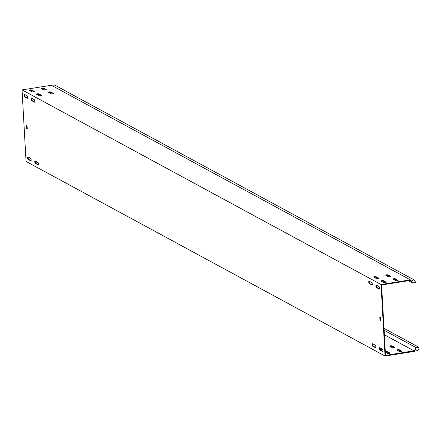 <?xml version="1.0" encoding="UTF-8"?>
<svg xmlns="http://www.w3.org/2000/svg" width="441" height="441" viewBox="0 0 441 441"><rect width="100%" height="100%" fill="white"/><g stroke="black" fill="none" stroke-linecap="round" stroke-linejoin="round"><path stroke-width="0.66" d="M31.184 159.89A1.295 0.469 81 0 1 30.887 160.893A1.295 0.469 81 0 1 30.754 160.866L28.169 159.466A1.295 0.469 81 0 1 27.607 158.115A1.295 0.469 81 0 1 27.893 156.935A1.295 0.469 81 0 1 28.026 156.963L30.611 158.363A1.295 0.469 81 0 1 31.184 159.89M375.82 346.709A1.295 0.469 81 0 1 375.523 347.712A1.295 0.469 81 0 1 375.39 347.684L372.805 346.284A1.295 0.469 81 0 1 372.248 344.934A1.295 0.469 81 0 1 372.529 343.754A1.295 0.469 81 0 1 372.662 343.782L375.247 345.182A1.295 0.469 81 0 1 375.82 346.709M383.003 350.601A1.295 0.469 81 0 1 382.7 351.604A1.295 0.469 81 0 1 382.567 351.576L379.982 350.176A1.295 0.469 81 0 1 379.425 348.825A1.295 0.469 81 0 1 379.712 347.646A1.295 0.469 81 0 1 379.844 347.673L382.43 349.074A1.295 0.469 81 0 1 383.003 350.601M372.32 284.12A1.295 0.469 81 0 1 372.022 285.123A1.295 0.469 81 0 1 371.89 285.095L369.304 283.695A1.295 0.469 81 0 1 368.748 282.345A1.295 0.469 81 0 1 369.034 281.165A1.295 0.469 81 0 1 369.167 281.193L371.752 282.593A1.295 0.469 81 0 1 372.32 284.12M34.867 101.193A1.295 0.469 81 0 1 34.563 102.196A1.295 0.469 81 0 1 34.431 102.169L31.846 100.769A1.295 0.469 81 0 1 31.289 99.418A1.295 0.469 81 0 1 31.576 98.238A1.295 0.469 81 0 1 31.708 98.266L34.293 99.666A1.295 0.469 81 0 1 34.867 101.193M27.684 97.301A1.295 0.469 81 0 1 27.386 98.304A1.295 0.469 81 0 1 27.254 98.277L24.668 96.877A1.295 0.469 81 0 1 24.112 95.526A1.295 0.469 81 0 1 24.393 94.346A1.295 0.469 81 0 1 24.525 94.374L27.11 95.774A1.295 0.469 81 0 1 27.684 97.301M38.361 163.782A1.295 0.469 81 0 1 38.064 164.785A1.295 0.469 81 0 1 37.932 164.758L35.346 163.357A1.295 0.469 81 0 1 34.789 162.007A1.295 0.469 81 0 1 35.076 160.827A1.295 0.469 81 0 1 35.208 160.855L37.794 162.255A1.295 0.469 81 0 1 38.361 163.782M379.503 288.012A1.295 0.469 81 0 1 379.199 289.015A1.295 0.469 81 0 1 379.067 288.987L376.487 287.587A1.295 0.469 81 0 1 375.925 286.237A1.295 0.469 81 0 1 376.212 285.057A1.295 0.469 81 0 1 376.344 285.084L378.929 286.485A1.295 0.469 81 0 1 379.503 288.012M397.291 350.358A1.295 0.325 176.8 0 1 397.699 350.27A1.295 0.325 176.8 0 1 399.397 350.352L401.674 351.587M399.364 349.818A1.295 0.325 -3.2 0 0 397.672 349.73A1.295 0.325 -3.2 0 0 396.883 350.077A1.295 0.325 -3.2 0 0 396.983 350.193L399.568 351.593A1.295 0.325 -3.2 0 0 401.023 351.709A1.295 0.325 -3.2 0 0 402.049 351.334A1.295 0.325 -3.2 0 0 401.949 351.218L399.364 349.818L399.397 350.352M390.109 346.466A1.295 0.325 176.8 0 1 390.522 346.378A1.295 0.325 176.8 0 1 392.214 346.461L394.491 347.695M392.187 345.926A1.295 0.325 -3.2 0 0 390.489 345.838A1.295 0.325 -3.2 0 0 389.701 346.185A1.295 0.325 -3.2 0 0 389.8 346.301L392.385 347.701A1.295 0.325 -3.2 0 0 393.846 347.817A1.295 0.325 -3.2 0 0 394.871 347.442A1.295 0.325 -3.2 0 0 394.772 347.326L392.187 345.926L392.214 346.461M393.322 279.368A1.295 0.325 176.8 0 1 393.73 279.274A1.295 0.325 176.8 0 1 395.428 279.357L397.705 280.592M393.703 278.74A1.295 0.325 176.8 0 1 395.395 278.822L397.98 280.222A1.295 0.325 176.8 0 1 398.08 280.338A1.295 0.325 176.8 0 1 397.054 280.719A1.295 0.325 176.8 0 1 395.599 280.603L393.014 279.203A1.295 0.325 176.8 0 1 392.909 279.081A1.295 0.325 176.8 0 1 393.703 278.74M48.681 92.549A1.295 0.325 176.8 0 1 49.094 92.456A1.295 0.325 176.8 0 1 50.787 92.544L53.063 93.779M49.067 91.921A1.295 0.325 176.8 0 1 50.759 92.004L53.344 93.404A1.295 0.325 176.8 0 1 53.444 93.525A1.295 0.325 176.8 0 1 52.418 93.9A1.295 0.325 176.8 0 1 50.963 93.784L48.378 92.384A1.295 0.325 176.8 0 1 48.273 92.268A1.295 0.325 176.8 0 1 49.067 91.921M41.504 88.658A1.295 0.325 176.8 0 1 41.917 88.564A1.295 0.325 176.8 0 1 43.609 88.652L45.886 89.887M41.884 88.029A1.295 0.325 176.8 0 1 43.576 88.112L46.162 89.512A1.295 0.325 176.8 0 1 46.266 89.628A1.295 0.325 176.8 0 1 45.236 90.008A1.295 0.325 176.8 0 1 43.78 89.892L41.195 88.492A1.295 0.325 176.8 0 1 41.096 88.376A1.295 0.325 176.8 0 1 41.884 88.029M386.14 275.476A1.295 0.325 176.8 0 1 386.553 275.382A1.295 0.325 176.8 0 1 388.245 275.465L390.522 276.7M386.52 274.848A1.295 0.325 176.8 0 1 388.218 274.93L390.803 276.331A1.295 0.325 176.8 0 1 390.902 276.446A1.295 0.325 176.8 0 1 389.877 276.827A1.295 0.325 176.8 0 1 388.416 276.711L385.831 275.305A1.295 0.325 176.8 0 1 385.732 275.19A1.295 0.325 176.8 0 1 386.52 274.848M385.379 352.243A1.295 0.325 176.8 0 1 385.787 352.155A1.295 0.325 176.8 0 1 387.485 352.238L389.761 353.473M385.346 352.227L387.656 353.478A1.295 0.325 -3.2 0 0 389.111 353.594A1.295 0.325 -3.2 0 0 390.136 353.219A1.295 0.325 -3.2 0 0 390.037 353.103L387.452 351.703A1.295 0.325 -3.2 0 0 385.759 351.615A1.295 0.325 -3.2 0 0 385.318 351.714M381.41 281.253A1.295 0.325 176.8 0 1 381.818 281.16A1.295 0.325 176.8 0 1 383.51 281.242L385.792 282.477M381.79 280.625A1.295 0.325 176.8 0 1 383.483 280.708L386.068 282.108A1.295 0.325 176.8 0 1 386.167 282.223A1.295 0.325 176.8 0 1 385.142 282.598A1.295 0.325 176.8 0 1 383.687 282.488L381.101 281.082A1.295 0.325 176.8 0 1 380.996 280.967A1.295 0.325 176.8 0 1 381.79 280.625M36.768 94.435A1.295 0.325 176.8 0 1 37.182 94.341A1.295 0.325 176.8 0 1 38.874 94.429L41.151 95.658M37.154 93.806A1.295 0.325 176.8 0 1 38.847 93.889L41.432 95.289A1.295 0.325 176.8 0 1 41.531 95.405A1.295 0.325 176.8 0 1 40.506 95.785A1.295 0.325 176.8 0 1 39.045 95.669L36.465 94.269A1.295 0.325 176.8 0 1 36.36 94.148A1.295 0.325 176.8 0 1 37.154 93.806M35.286 161.423A1.295 0.325 176.8 0 1 35.666 161.527L37.943 162.762M29.591 90.543A1.295 0.325 176.8 0 1 29.999 90.449A1.295 0.325 176.8 0 1 31.697 90.532L33.974 91.767M29.971 89.914A1.295 0.325 176.8 0 1 31.664 89.997L34.249 91.397A1.295 0.325 176.8 0 1 34.354 91.513A1.295 0.325 176.8 0 1 33.323 91.893A1.295 0.325 176.8 0 1 31.868 91.778L29.282 90.377A1.295 0.325 176.8 0 1 29.183 90.256A1.295 0.325 176.8 0 1 29.971 89.914M379.922 348.241A1.295 0.325 176.8 0 1 380.302 348.346L382.579 349.581M374.227 277.361A1.295 0.325 176.8 0 1 374.641 277.268A1.295 0.325 176.8 0 1 376.333 277.35L378.61 278.585M374.607 276.733A1.295 0.325 176.8 0 1 376.305 276.816L378.885 278.216A1.295 0.325 176.8 0 1 378.99 278.332A1.295 0.325 176.8 0 1 377.959 278.706A1.295 0.325 176.8 0 1 376.504 278.596L373.918 277.191A1.295 0.325 176.8 0 1 373.819 277.075A1.295 0.325 176.8 0 1 374.607 276.733M408.493 280.713L412.611 282.946L415.262 282.527L415.196 281.308L413.487 279.561L411.833 281.364L410.378 279.87L51.377 85.267L22.05 89.909L26.047 161.439L385.048 356.041L414.375 351.4L415.643 349.476L417.467 350.733L415.516 349.674M412.611 282.946L410.169 280.448L381.586 284.969L385.528 355.424L414.204 350.76L414.612 351.042M410.378 279.87L381.046 284.511L385.048 356.041M31.19 160.083L30.242 160.237M31.085 160.689L28.676 159.383A1.295 0.469 81 0 1 28.169 158.363A1.295 0.469 81 0 1 28.202 157.057M375.726 347.508L373.312 346.202A1.295 0.469 81 0 1 372.805 345.182A1.295 0.469 81 0 1 372.838 343.875M382.904 351.4L380.495 350.093A1.295 0.469 81 0 1 379.988 349.074A1.295 0.469 81 0 1 380.021 347.767M372.226 284.919L369.817 283.613A1.295 0.469 81 0 1 369.31 282.593A1.295 0.469 81 0 1 369.338 281.286M34.767 101.998L32.358 100.691A1.295 0.469 81 0 1 31.851 99.666A1.295 0.469 81 0 1 31.884 98.36M27.59 98.106L25.176 96.799A1.295 0.469 81 0 1 24.668 95.774A1.295 0.469 81 0 1 24.702 94.468M38.268 164.581L35.859 163.28A1.295 0.469 81 0 1 35.352 162.255A1.295 0.469 81 0 1 35.379 160.948M379.403 288.811L376.994 287.51A1.295 0.469 81 0 1 376.487 286.485A1.295 0.469 81 0 1 376.52 285.178M379.966 319.995L380.478 319.912L380.318 317.062L379.806 317.134L379.894 316.847L380.815 317.68L380.848 320.822L379.966 319.995L379.806 317.134M380.478 319.912L380.644 320.348L380.131 320.431M380.974 320.53L380.644 320.348M26.284 128.276L26.124 125.409L26.212 125.123L26.967 125.52L27.287 128.816L27.204 129.108L26.449 128.711L26.284 128.276L26.796 128.193L26.636 125.343M26.796 128.193L26.956 128.629L26.449 128.711M27.287 128.805L26.956 128.629M35.423 162.547L35.837 162.768A1.295 0.325 -3.2 0 0 36.923 162.911A1.295 0.325 -3.2 0 0 38.119 162.696M380.059 349.36L380.473 349.586A1.295 0.325 -3.2 0 0 381.559 349.73A1.295 0.325 -3.2 0 0 382.755 349.515M384.376 334.785L414.105 350.904M22.05 89.909L381.046 284.511M413.487 279.561L54.491 84.959L53.267 86.293M384.122 330.276L416.232 347.679L418.884 347.26L418.95 348.478L417.467 350.733M416.232 347.679L414.204 350.76M384.012 328.358L418.884 347.26M395.395 278.822L395.428 279.357M50.759 92.004L50.787 92.544M43.576 88.112L43.609 88.652M388.218 274.93L388.245 275.465M387.452 351.703L387.485 352.238M383.483 280.708L383.51 281.242M38.847 93.889L38.874 94.429M35.638 161.092L35.666 161.527M31.664 89.997L31.697 90.532M380.28 347.91L380.302 348.346M376.305 276.816L376.333 277.35M410.279 280.559L410.648 280.151M26.62 125.332L26.124 125.409M376.487 287.587L376.994 287.51M35.346 163.357L35.859 163.28M24.668 96.877L25.176 96.799M31.846 100.769L32.358 100.691M369.304 283.695L369.817 283.613M379.982 350.176L380.495 350.093M372.805 346.284L373.312 346.202M28.169 159.466L28.676 159.383"/></g></svg>

